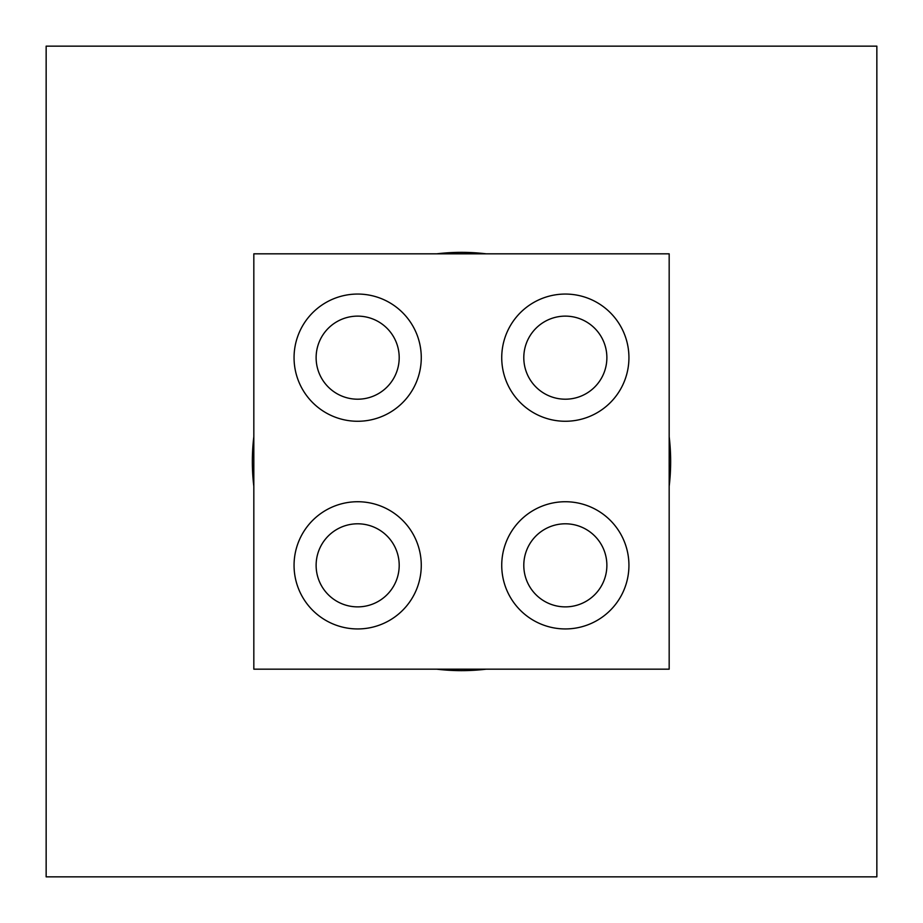 <?xml version="1.0" encoding="UTF-8"?>
<svg xmlns="http://www.w3.org/2000/svg" width="923" height="923" viewBox="0 0 923 923"><rect width="100%" height="100%" fill="white"/><g stroke="black" fill="none" stroke-linecap="round" stroke-linejoin="round"><path stroke-width="1.38" d="M669.175 486.306A209.152 209.152 0 0 0 669.175 436.694M436.694 669.175A209.152 209.152 0 0 0 486.306 669.175M253.825 436.694A209.152 209.152 0 0 0 253.825 486.306M486.306 253.825A209.152 209.152 0 0 0 436.694 253.825M46.15 876.85L46.15 46.15L876.85 46.15L876.85 876.85L46.15 876.85M253.825 669.175L669.175 669.175L669.175 253.825L253.825 253.825L253.825 669.175M421.269 565.337A63.595 63.595 0 0 0 325.865 510.257A63.595 63.595 0 0 0 325.865 620.418A63.595 63.595 0 0 0 421.269 565.337M628.932 565.337A63.595 63.595 0 0 0 533.54 510.257A63.595 63.595 0 0 0 533.54 620.418A63.595 63.595 0 0 0 628.932 565.337M421.269 357.663A63.595 63.595 0 0 0 325.865 302.582A63.595 63.595 0 0 0 325.865 412.743A63.595 63.595 0 0 0 421.269 357.663M628.932 357.663A63.595 63.595 0 0 0 533.54 302.582A63.595 63.595 0 0 0 533.54 412.743A63.595 63.595 0 0 0 628.932 357.663M399.197 565.337A41.535 41.535 0 0 0 336.895 529.364A41.535 41.535 0 0 0 336.895 601.311A41.535 41.535 0 0 0 399.197 565.337M606.873 565.337A41.535 41.535 0 0 0 544.57 529.364A41.535 41.535 0 0 0 544.57 601.311A41.535 41.535 0 0 0 606.873 565.337M399.197 357.663A41.535 41.535 0 0 0 336.895 321.689A41.535 41.535 0 0 0 336.895 393.636A41.535 41.535 0 0 0 399.197 357.663M606.873 357.663A41.535 41.535 0 0 0 544.57 321.689A41.535 41.535 0 0 0 544.57 393.636A41.535 41.535 0 0 0 606.873 357.663"/></g></svg>
